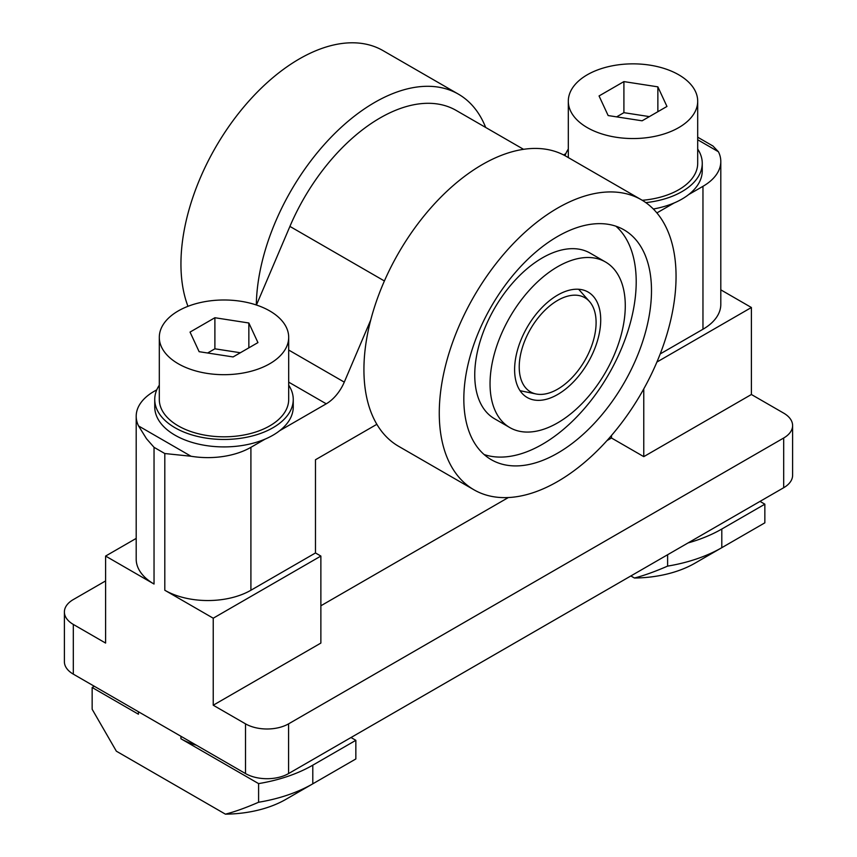 <?xml version="1.0" encoding="UTF-8"?>
<svg xmlns="http://www.w3.org/2000/svg" width="857" height="857" viewBox="0 0 857 857"><rect width="100%" height="100%" fill="white"/><g stroke="black" fill="none" stroke-linecap="round" stroke-linejoin="round"><path stroke-width="1.29" d="M159.306 337.337L159.306 399.469A64.693 37.354 0 0 0 178.256 425.875A64.693 37.354 0 0 0 248.755 433.974A64.693 37.354 0 0 0 288.691 399.469L288.691 337.337A64.693 37.354 180 0 1 248.755 371.842A64.693 37.354 180 0 1 178.256 363.754A64.693 37.354 180 0 1 159.306 337.337A64.693 37.354 180 0 1 199.242 302.832A64.693 37.354 180 0 1 269.741 310.93A64.693 37.354 180 0 1 288.691 337.337M159.306 385.189A69.256 39.99 0 0 0 154.742 399.469A69.256 39.99 0 0 0 197.496 436.417A69.256 39.99 0 0 0 272.965 427.739A69.256 39.99 0 0 0 293.255 399.469A69.256 39.99 0 0 0 288.691 385.189M370.727 320.036L344.278 382.126A30.445 17.579 -60 0 1 336.501 394.895A30.445 17.579 -60 0 1 326.249 403.818L279.671 430.707A69.256 39.99 180 0 1 272.965 435.217A69.256 39.99 180 0 1 265.188 439.084L250.908 447.322A60.89 35.148 0 0 1 191.025 456.245L138.577 425.961L146.493 438.72L154.035 447.322L154.035 584.035L105.604 556.064L136.199 538.4M279.671 430.707A69.256 39.99 0 0 0 293.255 406.925L293.255 399.469M642.257 200.292A64.693 37.354 0 0 0 697.694 163.333L697.694 101.201A64.693 37.354 180 0 1 657.758 135.706A64.693 37.354 180 0 1 587.259 127.607A64.693 37.354 180 0 1 568.309 101.201A64.693 37.354 180 0 1 608.245 66.696A64.693 37.354 180 0 1 678.744 74.795A64.693 37.354 180 0 1 697.694 101.201M645.814 202.627A69.256 39.99 0 0 0 681.979 191.604A69.256 39.99 0 0 0 702.258 163.333A69.256 39.99 0 0 0 697.694 149.054M702.965 186.323A60.89 35.148 0 0 0 720.801 161.47L720.801 304.396A60.89 35.148 180 0 1 702.965 329.249L702.965 186.323L688.674 194.571A69.256 39.99 180 0 1 681.979 199.07A69.256 39.99 180 0 1 674.202 202.948L656.891 212.922M688.674 194.571A69.256 39.99 0 0 0 702.258 170.789L702.258 163.333M596.097 322.596A54.366 31.388 -60 0 1 575.679 373.588A54.366 31.388 -60 0 1 536.118 393.984A54.366 31.388 -60 0 1 519.224 366.978A54.366 31.388 -60 0 1 546.402 308.852A54.366 31.388 -60 0 1 589.498 301.535A54.366 31.388 -60 0 1 596.097 322.596M484.109 454.531A132.706 76.616 120 0 0 583.221 409.914A132.706 76.616 120 0 0 636.205 281.782A132.706 76.616 120 0 0 615.926 226.205M463.83 398.955A132.706 76.616 120 0 0 491.307 459.706A132.706 76.616 120 0 0 593.569 424.151A132.706 76.616 120 0 0 651.491 290.609A132.706 76.616 120 0 0 624.014 229.858A132.706 76.616 120 0 0 521.752 265.413A132.706 76.616 120 0 0 463.83 398.955M439.266 413.138A167.436 96.67 120 0 0 473.942 489.786A167.436 96.67 120 0 0 602.974 444.933A167.436 96.67 120 0 0 676.055 276.425A167.436 96.67 120 0 0 641.379 199.777A167.436 96.67 120 0 0 512.347 244.631A167.436 96.67 120 0 0 439.266 413.138M473.942 489.786L398.601 446.293A167.436 96.67 -60 0 1 363.925 369.646A167.436 96.67 -60 0 1 437.006 201.138A167.436 96.67 -60 0 1 566.038 156.274L641.379 199.777M605.471 261.974L590.173 253.136A95.62 55.212 120 0 0 516.492 278.761A95.62 55.212 120 0 0 474.746 374.991A95.62 55.212 120 0 0 494.553 418.762L509.851 427.6A95.62 55.212 120 0 0 583.531 401.976A95.62 55.212 120 0 0 625.278 305.745A95.62 55.212 120 0 0 605.471 261.974A95.62 55.212 120 0 0 531.79 287.588A95.62 55.212 120 0 0 490.043 383.818A95.62 55.212 120 0 0 509.851 427.6M600.714 319.929A60.89 35.158 -60 0 1 574.136 381.204A60.89 35.158 -60 0 1 527.216 397.509A60.89 35.158 -60 0 1 514.607 369.646A60.89 35.158 -60 0 1 541.185 308.37A60.89 35.158 -60 0 1 588.106 292.055A60.89 35.158 -60 0 1 600.714 319.929M187.962 306.324A167.436 96.67 -60 0 1 180.945 263.999A167.436 96.67 -60 0 1 254.026 95.491A167.436 96.67 -60 0 1 383.058 50.638L458.399 94.141A167.436 96.67 120 0 0 330.373 137.945A167.436 96.67 120 0 0 256.307 304.985M783.694 487.719A30.445 17.579 180 0 0 792.607 475.281L792.607 425.575A30.445 17.579 180 0 1 783.694 438.002L783.694 487.719L288.573 773.571A30.445 17.579 180 0 1 267.052 778.713A30.445 17.579 180 0 1 245.52 773.571L73.306 674.138A30.445 17.579 180 0 1 64.393 661.711L64.393 611.994A30.445 17.579 180 0 1 73.306 599.568L105.604 580.928M720.801 289.837L751.396 307.502L751.396 394.499L783.694 413.138A30.445 17.579 180 0 1 792.607 425.575M73.306 674.138L73.306 624.421A30.445 17.579 180 0 1 64.393 611.994M376.855 424.311L315.483 459.748L315.483 552.958L320.872 556.064L213.232 618.208L164.801 590.248L164.801 453.535L191.025 456.245M256.425 305.028L289.912 226.409A152.214 87.885 -60 0 1 380.069 117.966A152.214 87.885 -60 0 1 456.17 110.424L523.552 149.322M720.801 161.47A60.89 35.148 0 0 0 718.423 151.753L712.928 146.001L697.694 137.206M288.573 773.571L288.573 723.854A30.445 17.579 180 0 1 267.052 728.996A30.445 17.579 180 0 1 245.52 723.854L245.52 773.571M563.585 154.946L565.802 153.66M154.035 584.035A60.89 35.148 180 0 1 136.199 559.171L136.199 416.245A60.89 35.148 0 0 1 154.035 391.392L156.799 389.796M154.742 399.469L154.742 406.925A69.256 39.99 0 0 0 192.825 442.63A69.256 39.99 0 0 0 265.188 439.073M136.199 416.245A60.89 35.148 0 0 0 138.577 425.961M653.334 209.012A69.256 39.99 0 0 0 674.202 202.927L674.202 202.948M320.872 556.064L320.872 643.071L213.232 705.215L245.52 723.854M288.573 723.854L783.694 438.002M751.396 394.499L643.768 456.642L611.48 438.002L611.48 435.485M320.872 605.781L508.34 497.542M606.981 440.594L611.48 438.002M213.232 618.208L213.232 705.215M643.768 388.907L643.768 456.642M751.396 307.502L656.891 362.061M315.483 552.958L250.908 590.248A60.89 35.148 180 0 1 164.801 590.248M702.965 329.249L660.19 353.941M73.306 624.421L105.604 643.071L105.604 556.064M485.673 127.457A167.436 96.67 120 0 0 458.399 94.141M568.309 149.054A69.256 39.99 0 0 0 565.02 155.706M649.37 116.606L623.907 112.674L616.633 116.863M657.865 86.846L666.96 106.45L642.107 120.805L608.149 115.556L599.054 95.952L623.907 81.597L657.865 86.846L657.865 111.71M623.907 81.597L623.907 112.674M760.009 501.388L764.851 504.184L721.798 529.037A125.583 72.502 180 0 1 688.032 542.942M630.848 575.958L634.416 578.014C643.575 575.7 654.652 571.737 667.614 566.113A125.583 72.502 0 0 0 721.798 547.677L721.798 529.037M667.614 554.736L667.614 566.113M764.851 504.184L764.851 522.824L694.898 563.22A87.521 50.531 180 0 1 634.416 578.014M240.367 352.752L214.893 348.81L207.63 353.009M248.851 322.993L257.946 342.596L233.093 356.94L199.135 351.691L190.04 332.088L214.893 317.733L248.851 322.993L248.851 347.846M214.893 317.733L214.893 348.81M138.427 711.739L138.427 714.224L92.149 687.496L94.302 686.253M351.006 737.523L355.848 740.319L312.794 765.172A125.583 72.502 180 0 1 258.6 783.609L180.945 738.766A60.129 34.709 180 0 0 196.457 745.236M92.149 687.496L92.149 709.253L116.359 751.193L225.402 814.15C234.572 811.847 245.638 807.872 258.6 802.248A125.583 72.502 0 0 0 312.794 783.823L312.794 765.172M258.6 783.609L258.6 802.248M355.848 740.319L355.848 758.959L285.884 799.356A87.521 50.531 180 0 1 225.402 814.15M288.691 382.136L326.249 403.818M697.694 139.777L718.423 151.753M250.908 590.248L250.908 447.322M154.035 447.322L164.801 453.535M344.278 382.126L288.691 350.031M289.912 226.409L384.397 280.967M694.898 563.22L721.798 547.677M180.945 736.281L180.945 738.766M285.884 799.356L312.794 783.823M536.118 393.984L520.06 390.706M589.498 301.535L578.636 289.259M568.309 101.201L568.309 157.592"/></g></svg>

